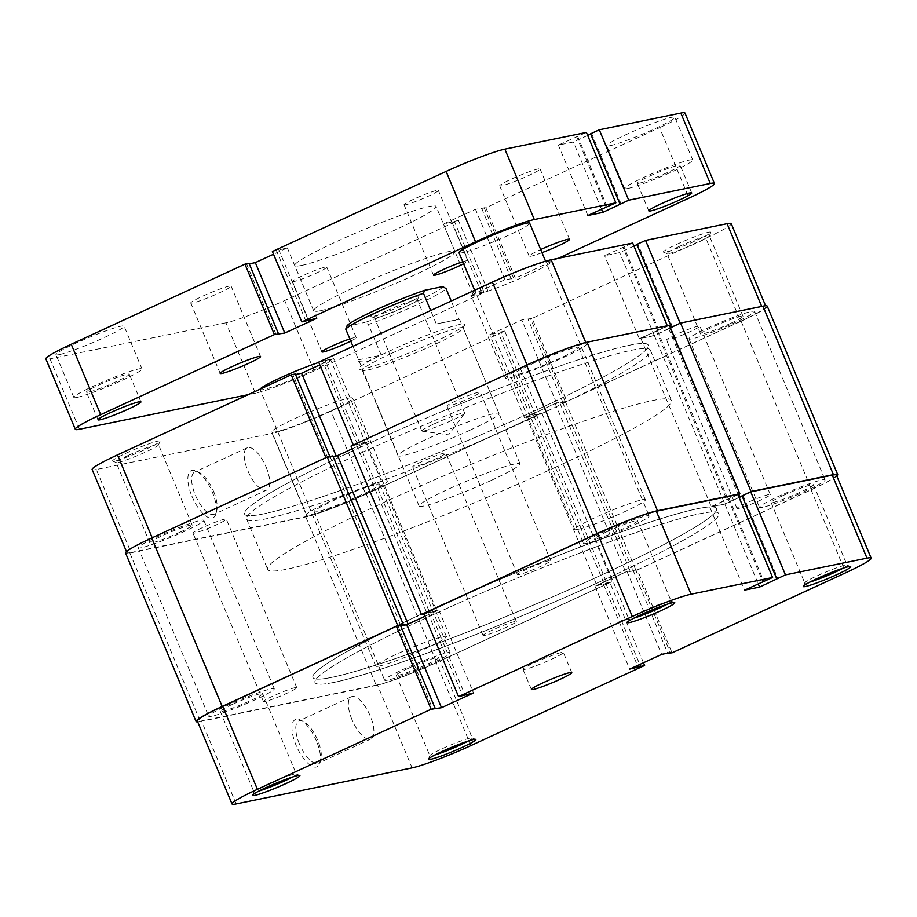 <?xml version="1.0" encoding="UTF-8"?>
<svg xmlns="http://www.w3.org/2000/svg" width="917" height="917" viewBox="0 0 917 917"><rect width="100%" height="100%" fill="white"/><g stroke="black" fill="none" stroke-linecap="round" stroke-linejoin="round"><path stroke-width="0.69" stroke-dasharray="4.58 3.44" d="M405.05 304.284A25.985 2.178 157.3 0 0 418.817 296.546A25.985 2.178 157.3 0 0 384.67 308.456A25.985 2.178 157.3 0 0 371.041 316.537A25.985 2.178 157.3 0 0 405.05 304.284M386.791 310.76A23.246 1.949 -22.7 0 1 417.361 299.916A23.246 1.949 -22.7 0 1 417.35 300.1A23.246 1.949 -22.7 0 1 405.039 307.012A23.246 1.949 -22.7 0 1 374.606 317.981A23.246 1.949 -22.7 0 1 374.468 317.855A23.246 1.949 -22.7 0 1 386.791 310.76M434.131 423.906A23.246 1.949 -22.7 0 1 464.701 413.063A23.246 1.949 -22.7 0 1 464.587 413.407A23.246 1.949 -22.7 0 1 452.368 420.169A23.246 1.949 -22.7 0 1 422.118 431.173A23.246 1.949 -22.7 0 1 421.797 431.013A23.246 1.949 -22.7 0 1 434.131 423.906M600.601 575.429A218.831 18.363 -22.7 0 1 312.903 677.48A218.831 18.363 -22.7 0 1 428.95 610.619A218.831 18.363 -22.7 0 1 716.647 508.58A218.831 18.363 -22.7 0 1 600.601 575.429A218.831 18.363 -22.7 0 1 312.903 677.48A218.831 18.363 -22.7 0 1 428.95 610.619A218.831 18.363 -22.7 0 1 716.647 508.58A218.831 18.363 -22.7 0 1 600.601 575.429M555.37 467.303A218.831 18.363 -22.7 0 1 267.672 569.354A218.831 18.363 -22.7 0 1 383.719 502.493A218.831 18.363 -22.7 0 1 671.416 400.454A218.831 18.363 -22.7 0 1 555.37 467.303M490.996 480.508A54.711 4.596 -22.7 0 1 419.08 506.012A54.711 4.596 -22.7 0 1 448.092 489.3A54.711 4.596 -22.7 0 1 520.008 463.796A54.711 4.596 -22.7 0 1 490.996 480.508M419.08 506.012L352.965 346.351M358.673 361.607L365.723 362.192L381.197 355.166L368.359 324.48A54.711 4.596 157.3 0 0 417.373 304.49A54.711 4.596 157.3 0 0 446.075 288.649M520.008 463.796L459.612 319.38L436.309 323.965L458.913 319.334L451.256 301.028M436.309 323.965L430.681 310.519M442.819 286.585A51.971 4.356 -22.7 0 1 415.241 302.197A51.971 4.356 -22.7 0 1 365.104 322.417L368.359 324.48M346.58 326.888L346.901 326.154A51.971 4.356 -22.7 0 1 346.947 326.016M346.901 326.154L365.104 322.417M358.581 359.796L381.197 355.166M468.197 741.028A22.982 1.926 157.3 0 0 472.266 738.036A22.982 1.926 157.3 0 0 472.129 737.921A22.982 1.926 157.3 0 0 442.063 748.753A22.982 1.926 157.3 0 0 429.89 755.597A22.982 1.926 157.3 0 0 429.878 755.78A22.982 1.926 157.3 0 0 434.864 754.978M292.271 777.1A22.982 1.926 157.3 0 0 296.329 774.108A22.982 1.926 157.3 0 0 296.191 773.994A22.982 1.926 157.3 0 0 266.125 784.826A22.982 1.926 157.3 0 0 253.952 791.658A22.982 1.926 157.3 0 0 253.94 791.841A22.982 1.926 157.3 0 0 258.926 791.05M843.067 568.196A22.982 1.926 157.3 0 0 847.136 565.204A22.982 1.926 157.3 0 0 846.999 565.078A22.982 1.926 157.3 0 0 816.932 575.91A22.982 1.926 157.3 0 0 804.759 582.753A22.982 1.926 157.3 0 0 804.736 582.937A22.982 1.926 157.3 0 0 809.722 582.135M667.14 604.257A22.982 1.926 157.3 0 0 671.198 601.265A22.982 1.926 157.3 0 0 671.061 601.151A22.982 1.926 157.3 0 0 640.994 611.983A22.982 1.926 157.3 0 0 628.821 618.826A22.982 1.926 157.3 0 0 628.81 618.998A22.982 1.926 157.3 0 0 633.796 618.207M316.468 741.062A25.985 10.167 65.2 0 0 300.352 719.983A25.985 10.167 65.2 0 0 296.076 745.246A25.985 10.167 65.2 0 0 309.877 764.927A25.985 10.167 65.2 0 0 320.044 762.703A25.985 10.167 65.2 0 0 316.468 741.062M299.435 743.974A23.246 9.101 -114.8 0 1 298.827 720.98A23.246 9.101 -114.8 0 1 303.263 721.37A23.246 9.101 -114.8 0 1 317.683 740.225A23.246 9.101 -114.8 0 1 320.881 759.585A23.246 9.101 -114.8 0 1 318.291 763.219A23.246 9.101 -114.8 0 1 299.435 743.974M783.267 495.455A22.982 1.926 -22.7 0 1 813.471 484.738A22.982 1.926 -22.7 0 1 801.286 491.753A22.982 1.926 -22.7 0 1 771.082 502.47A22.982 1.926 -22.7 0 1 783.267 495.455M607.329 531.516A22.982 1.926 -22.7 0 1 637.544 520.799A22.982 1.926 -22.7 0 1 625.36 527.825A22.982 1.926 -22.7 0 1 595.144 538.543A22.982 1.926 -22.7 0 1 607.329 531.516M232.471 704.359A22.982 1.926 -22.7 0 1 262.675 693.642A22.982 1.926 -22.7 0 1 250.49 700.668A22.982 1.926 -22.7 0 1 220.275 711.374A22.982 1.926 -22.7 0 1 232.471 704.359M408.397 668.287A22.982 1.926 -22.7 0 1 438.613 657.581A22.982 1.926 -22.7 0 1 426.428 664.596A22.982 1.926 -22.7 0 1 396.213 675.313A22.982 1.926 -22.7 0 1 408.397 668.287M352.013 719.73A23.246 9.101 -114.8 0 1 351.394 696.748A23.246 9.101 -114.8 0 1 370.25 715.994A23.246 9.101 -114.8 0 1 370.869 738.976A23.246 9.101 -114.8 0 1 352.013 719.73M602.698 580.461A218.831 18.363 -22.7 0 1 315.001 682.5A218.831 18.363 -22.7 0 1 431.059 615.651A218.831 18.363 -22.7 0 1 718.756 513.612A218.831 18.363 -22.7 0 1 602.698 580.461M534.588 662.682A21.882 1.834 -22.7 0 1 563.359 652.48A21.882 1.834 -22.7 0 1 551.759 659.163A21.882 1.834 -22.7 0 1 522.988 669.364A21.882 1.834 -22.7 0 1 534.588 662.682M836.442 475.132A47.867 4.012 -22.7 0 1 811.052 489.758L637.338 569.847L672.046 652.835M737.876 494.515L709.827 507.17L724.854 504.086L739.125 497.507M742.162 496.108L743.137 495.661L742.059 495.879M637.338 569.847L626.964 571.394L594.961 586.146L609.908 582.501L436.183 662.59A47.867 4.012 -22.7 0 1 377.414 684.884L412.123 767.861M236.185 803.934L201.476 720.957L377.414 684.884M201.476 720.957A47.867 4.012 -22.7 0 1 197.315 720.98M400.5 625.428L398.219 626.483L400.729 625.967M424.984 616.339L438.796 609.965L423.849 613.622M643.482 662.762L609.908 582.501M635.538 569.629L670.258 652.617M626.964 571.394L661.673 654.371M633.257 570.683L667.748 653.122M603.546 584.393L637.487 665.524M605.828 583.338L639.768 664.47M594.961 586.146L629.67 669.123M398.219 626.483L432.927 709.46M430.211 611.731L464.93 694.708M427.93 612.785L462.638 695.762M438.796 609.965L473.504 692.943M724.854 504.086L758.21 583.842M743.137 495.661L777.845 578.638M709.827 507.17L744.547 590.147M728.121 498.733L762.829 581.722M729.187 498.516L763.895 581.493M448.493 406.093A18.053 1.513 -22.7 0 1 446.923 406.105A18.053 1.513 -22.7 0 1 459.669 399.17A18.053 1.513 -22.7 0 1 478.663 392.178A18.053 1.513 -22.7 0 1 480.233 392.167A18.053 1.513 -22.7 0 1 467.498 399.113A18.053 1.513 -22.7 0 1 448.493 406.093M518.965 574.569A18.053 1.513 -22.7 0 1 517.406 574.581A18.053 1.513 -22.7 0 1 530.141 567.634A18.053 1.513 -22.7 0 1 549.145 560.654A18.053 1.513 -22.7 0 1 550.716 560.642A18.053 1.513 -22.7 0 1 537.97 567.589A18.053 1.513 -22.7 0 1 518.965 574.569M668.103 340.001A18.053 1.513 -22.7 0 1 666.533 340.012A18.053 1.513 -22.7 0 1 679.268 333.077A18.053 1.513 -22.7 0 1 698.273 326.085A18.053 1.513 -22.7 0 1 699.843 326.074A18.053 1.513 -22.7 0 1 687.097 333.02A18.053 1.513 -22.7 0 1 668.103 340.001M738.575 508.477A18.053 1.513 -22.7 0 1 737.004 508.488A18.053 1.513 -22.7 0 1 749.751 501.542A18.053 1.513 -22.7 0 1 768.744 494.561A18.053 1.513 -22.7 0 1 770.314 494.55A18.053 1.513 -22.7 0 1 757.568 501.496A18.053 1.513 -22.7 0 1 738.575 508.477M414.14 466.982A18.053 1.513 -22.7 0 1 412.57 466.994A18.053 1.513 -22.7 0 1 425.316 460.059A18.053 1.513 -22.7 0 1 444.309 453.078A18.053 1.513 -22.7 0 1 445.88 453.067A18.053 1.513 -22.7 0 1 433.133 460.002A18.053 1.513 -22.7 0 1 414.14 466.982M484.612 635.458A18.053 1.513 -22.7 0 1 483.041 635.47A18.053 1.513 -22.7 0 1 495.788 628.535A18.053 1.513 -22.7 0 1 514.781 621.543A18.053 1.513 -22.7 0 1 516.351 621.531A18.053 1.513 -22.7 0 1 503.616 628.477A18.053 1.513 -22.7 0 1 484.612 635.458M194.542 533.075A18.053 1.513 -22.7 0 1 192.971 533.086A18.053 1.513 -22.7 0 1 205.706 526.152A18.053 1.513 -22.7 0 1 224.711 519.16A18.053 1.513 -22.7 0 1 226.281 519.148A18.053 1.513 -22.7 0 1 213.535 526.094A18.053 1.513 -22.7 0 1 194.542 533.075M265.013 701.551A18.053 1.513 -22.7 0 1 263.443 701.562A18.053 1.513 -22.7 0 1 276.189 694.616A18.053 1.513 -22.7 0 1 295.182 687.635A18.053 1.513 -22.7 0 1 296.753 687.624A18.053 1.513 -22.7 0 1 284.006 694.57A18.053 1.513 -22.7 0 1 265.013 701.551M211.758 716.211A35.557 2.98 -22.7 0 1 208.675 716.234A35.557 2.98 -22.7 0 1 233.766 702.571A35.557 2.98 -22.7 0 1 271.191 688.816A35.557 2.98 -22.7 0 1 274.286 688.793A35.557 2.98 -22.7 0 1 249.183 702.456A35.557 2.98 -22.7 0 1 211.758 716.211M141.287 547.736A35.557 2.98 -22.7 0 1 138.203 547.758A35.557 2.98 -22.7 0 1 163.295 534.095A35.557 2.98 -22.7 0 1 200.72 520.34A35.557 2.98 -22.7 0 1 203.803 520.317A35.557 2.98 -22.7 0 1 178.712 533.981A35.557 2.98 -22.7 0 1 141.287 547.736M586.628 543.368A35.557 2.98 -22.7 0 1 583.544 543.391A35.557 2.98 -22.7 0 1 608.636 529.728A35.557 2.98 -22.7 0 1 646.061 515.973A35.557 2.98 -22.7 0 1 649.144 515.95A35.557 2.98 -22.7 0 1 624.053 529.613A35.557 2.98 -22.7 0 1 586.628 543.368M516.156 374.893A35.557 2.98 -22.7 0 1 513.062 374.915A35.557 2.98 -22.7 0 1 538.164 361.252A35.557 2.98 -22.7 0 1 575.589 347.497A35.557 2.98 -22.7 0 1 578.673 347.474A35.557 2.98 -22.7 0 1 553.57 361.138A35.557 2.98 -22.7 0 1 516.156 374.893M762.566 507.307A35.557 2.98 -22.7 0 1 759.471 507.33A35.557 2.98 -22.7 0 1 784.574 493.655A35.557 2.98 -22.7 0 1 821.999 479.9A35.557 2.98 -22.7 0 1 825.082 479.878A35.557 2.98 -22.7 0 1 799.979 493.552A35.557 2.98 -22.7 0 1 762.566 507.307M692.094 338.832A35.557 2.98 -22.7 0 1 688.999 338.854A35.557 2.98 -22.7 0 1 714.102 325.18A35.557 2.98 -22.7 0 1 751.516 311.425A35.557 2.98 -22.7 0 1 754.611 311.402A35.557 2.98 -22.7 0 1 729.508 325.077A35.557 2.98 -22.7 0 1 692.094 338.832M387.696 680.139A35.557 2.98 -22.7 0 1 384.613 680.162A35.557 2.98 -22.7 0 1 409.704 666.499A35.557 2.98 -22.7 0 1 447.129 652.744A35.557 2.98 -22.7 0 1 450.213 652.721A35.557 2.98 -22.7 0 1 425.121 666.384A35.557 2.98 -22.7 0 1 387.696 680.139M317.225 511.675A35.557 2.98 -22.7 0 1 314.13 511.686A35.557 2.98 -22.7 0 1 339.233 498.023A35.557 2.98 -22.7 0 1 376.658 484.268A35.557 2.98 -22.7 0 1 379.741 484.245A35.557 2.98 -22.7 0 1 354.638 497.92A35.557 2.98 -22.7 0 1 317.225 511.675M334.017 682.374A218.831 18.363 -22.7 0 1 315.001 682.5A218.831 18.363 -22.7 0 1 469.458 598.388A218.831 18.363 -22.7 0 1 699.74 513.749A218.831 18.363 -22.7 0 1 718.756 513.612A218.831 18.363 -22.7 0 1 564.299 597.724A218.831 18.363 -22.7 0 1 334.017 682.374M263.546 513.898A218.831 18.363 -22.7 0 1 244.53 514.024A218.831 18.363 -22.7 0 1 398.987 429.913A218.831 18.363 -22.7 0 1 629.268 345.273A218.831 18.363 -22.7 0 1 648.285 345.136A218.831 18.363 -22.7 0 1 493.816 429.248A218.831 18.363 -22.7 0 1 263.546 513.898M767.231 306.129A49.231 4.127 -22.7 0 1 741.119 321.168L565.571 402.105L555.209 403.595L526.404 416.868L541.798 413.074L366.25 494.011A49.231 4.127 -22.7 0 1 305.797 516.936L129.859 553.008A49.231 4.127 -22.7 0 1 125.583 553.043M332.814 455.909L330.303 457.067L333.066 456.506M352.174 448.86L366.399 442.292L351.016 446.098M669.399 325.34L640.788 338.224L654.314 335.45L670.407 327.736M836.808 476.026A49.231 4.127 -22.7 0 1 811.591 489.644L636.043 570.58L625.681 572.059L596.887 585.344L612.269 581.55L436.721 662.487A49.231 4.127 -22.7 0 1 376.268 685.412L200.33 721.484A49.231 4.127 -22.7 0 1 197.694 721.874M737.956 494.699L711.271 506.7L724.785 503.926L739.056 497.346M424.961 616.27L436.87 610.768L424.032 614.046M330.303 457.067L400.775 625.543M366.399 442.292L436.87 610.768M359.109 443.794L429.58 612.269M356.587 444.951L427.07 613.427M657.512 330.819L727.995 499.295M656.331 331.06L726.814 499.536M640.788 338.224L711.271 506.7M654.314 335.45L724.785 503.926M669.857 328.286L740.328 496.762M668.676 328.527L738.151 494.607M565.571 402.105L636.043 570.58M559.989 403.251L630.46 571.727M562.499 402.093L632.982 570.569M555.209 403.595L625.681 572.059M526.404 416.868L596.887 585.344M533.705 415.378L604.177 583.842M536.216 414.209L606.687 582.685M541.798 413.074L612.269 581.55M578.031 529.338A38.296 3.209 157.3 0 0 618.333 514.529A38.296 3.209 157.3 0 0 645.362 499.811A38.296 3.209 157.3 0 0 642.038 499.834A38.296 3.209 157.3 0 0 601.735 514.643A38.296 3.209 157.3 0 0 574.707 529.361A38.296 3.209 157.3 0 0 578.031 529.338M459.004 252.76A38.296 3.209 157.3 0 0 462.328 252.737A38.296 3.209 157.3 0 0 502.631 237.927A38.296 3.209 157.3 0 0 529.659 223.209M379.099 666.109A38.296 3.209 157.3 0 0 419.401 651.299A38.296 3.209 157.3 0 0 446.43 636.581A38.296 3.209 157.3 0 0 443.106 636.604A38.296 3.209 157.3 0 0 402.804 651.414A38.296 3.209 157.3 0 0 375.775 666.132A38.296 3.209 157.3 0 0 379.099 666.109M260.13 389.152A38.296 3.209 157.3 0 0 260.073 389.53A38.296 3.209 157.3 0 0 263.397 389.507A38.296 3.209 157.3 0 0 303.699 374.698A38.296 3.209 157.3 0 0 330.728 359.98A38.296 3.209 157.3 0 0 327.392 360.003A38.296 3.209 157.3 0 0 318.784 362.444M294.07 281.496A18.604 1.559 -22.7 0 1 292.454 281.508A18.604 1.559 -22.7 0 1 305.579 274.355A18.604 1.559 -22.7 0 1 325.157 267.156A18.604 1.559 -22.7 0 1 326.773 267.145A18.604 1.559 -22.7 0 1 313.648 274.298A18.604 1.559 -22.7 0 1 294.07 281.496M349.858 338.935A18.604 1.559 -22.7 0 1 354.604 337.571A18.604 1.559 -22.7 0 1 356.22 337.559A18.604 1.559 -22.7 0 1 350.775 341.113M405.669 204.766A18.604 1.559 -22.7 0 1 404.053 204.778A18.604 1.559 -22.7 0 1 417.178 197.625A18.604 1.559 -22.7 0 1 436.756 190.438A18.604 1.559 -22.7 0 1 438.372 190.427A18.604 1.559 -22.7 0 1 425.236 197.568A18.604 1.559 -22.7 0 1 405.669 204.766M462.776 261.781A18.604 1.559 -22.7 0 1 466.203 260.841A18.604 1.559 -22.7 0 1 467.819 260.829A18.604 1.559 -22.7 0 1 463.601 263.752M192.627 302.988A21.882 1.834 -22.7 0 1 190.736 303A21.882 1.834 -22.7 0 1 206.176 294.598A21.882 1.834 -22.7 0 1 229.204 286.127A21.882 1.834 -22.7 0 1 231.107 286.115A21.882 1.834 -22.7 0 1 215.655 294.529A21.882 1.834 -22.7 0 1 192.627 302.988M501.622 185.796A21.882 1.834 -22.7 0 1 499.719 185.807A21.882 1.834 -22.7 0 1 515.159 177.405A21.882 1.834 -22.7 0 1 538.187 168.934A21.882 1.834 -22.7 0 1 540.09 168.923A21.882 1.834 -22.7 0 1 524.65 177.336A21.882 1.834 -22.7 0 1 501.622 185.796M541.993 252.679A21.882 1.834 -22.7 0 1 531.069 256.21A21.882 1.834 -22.7 0 1 529.166 256.221A21.882 1.834 -22.7 0 1 540.686 249.573M639.264 183.217A23.246 1.949 -22.7 0 1 637.246 183.228A23.246 1.949 -22.7 0 1 653.661 174.287A23.246 1.949 -22.7 0 1 678.121 165.301A23.246 1.949 -22.7 0 1 680.139 165.278A23.246 1.949 -22.7 0 1 663.736 174.219A23.246 1.949 -22.7 0 1 639.264 183.217M88.468 392.121A23.246 1.949 -22.7 0 1 86.439 392.132A23.246 1.949 -22.7 0 1 102.853 383.203A23.246 1.949 -22.7 0 1 127.325 374.205A23.246 1.949 -22.7 0 1 129.343 374.193A23.246 1.949 -22.7 0 1 112.929 383.134A23.246 1.949 -22.7 0 1 88.468 392.121M59.158 354.65A36.932 3.095 -22.7 0 1 55.948 354.673A36.932 3.095 -22.7 0 1 82.014 340.471A36.932 3.095 -22.7 0 1 120.872 326.188A36.932 3.095 -22.7 0 1 124.082 326.165A36.932 3.095 -22.7 0 1 98.016 340.367A36.932 3.095 -22.7 0 1 59.158 354.65M77.039 397.393A36.932 3.095 -22.7 0 1 73.83 397.416A36.932 3.095 -22.7 0 1 99.896 383.226A36.932 3.095 -22.7 0 1 138.754 368.932A36.932 3.095 -22.7 0 1 141.963 368.921A36.932 3.095 -22.7 0 1 115.897 383.111A36.932 3.095 -22.7 0 1 77.039 397.393M609.954 145.734A36.932 3.095 -22.7 0 1 606.745 145.757A36.932 3.095 -22.7 0 1 632.81 131.567A36.932 3.095 -22.7 0 1 671.668 117.284A36.932 3.095 -22.7 0 1 674.878 117.261A36.932 3.095 -22.7 0 1 648.812 131.452A36.932 3.095 -22.7 0 1 609.954 145.734M627.836 188.478A36.932 3.095 -22.7 0 1 624.626 188.501A36.932 3.095 -22.7 0 1 650.692 174.31A36.932 3.095 -22.7 0 1 689.55 160.028A36.932 3.095 -22.7 0 1 692.759 160.005A36.932 3.095 -22.7 0 1 666.693 174.196A36.932 3.095 -22.7 0 1 627.836 188.478M301.406 265.471A76.592 6.43 -22.7 0 1 294.758 265.517A76.592 6.43 -22.7 0 1 348.815 236.082A76.592 6.43 -22.7 0 1 429.408 206.451A76.592 6.43 -22.7 0 1 436.068 206.405A76.592 6.43 -22.7 0 1 382.011 235.852A76.592 6.43 -22.7 0 1 301.406 265.471M320.342 310.737A76.592 6.43 -22.7 0 1 313.683 310.783A76.592 6.43 -22.7 0 1 367.751 281.347A76.592 6.43 -22.7 0 1 448.344 251.716A76.592 6.43 -22.7 0 1 455.004 251.671A76.592 6.43 -22.7 0 1 400.935 281.106A76.592 6.43 -22.7 0 1 320.342 310.737M487.89 290.815L458.443 220.401L284.717 300.501A47.867 4.012 -22.7 0 1 225.949 322.795L255.396 393.198A47.867 4.012 157.3 0 0 314.176 370.904L487.89 290.815L472.943 294.46L504.946 279.708L515.32 278.16L485.861 207.758L659.587 127.658L689.034 198.072M558.442 258.285L515.32 278.16M255.396 393.198L248.117 394.688M225.949 322.795L50.011 358.856A47.867 4.012 -22.7 0 1 45.85 358.891M458.443 220.401L443.496 224.057L475.499 209.294L485.861 207.758M249.252 263.878L246.742 264.383L249.034 263.339M272.383 251.522L287.33 247.877L273.518 254.238M587.659 135.418L573.377 141.997L558.361 145.081L586.41 132.415M590.594 133.79L591.671 133.561L590.697 134.02M684.976 113.032A47.867 4.012 -22.7 0 1 659.587 127.658M276.2 334.797L246.742 264.383M316.778 318.279L287.33 247.877M308.204 320.044L278.745 249.63M305.911 321.099L276.464 250.685M607.18 206.829L577.721 136.427M606.103 207.047L576.655 136.644M587.82 215.484L558.361 145.081M601.483 209.179L573.377 141.997M621.118 203.975L591.671 133.561M511.239 278.997L481.792 208.595M513.531 277.943L484.073 207.54M504.946 279.708L475.499 209.294M472.943 294.46L443.496 224.057M481.528 292.695L452.07 222.292M483.809 291.652L454.362 221.238M146.376 448.986A25.71 2.155 157.3 0 0 159.994 441.341A25.71 2.155 157.3 0 0 126.202 453.124A25.71 2.155 157.3 0 0 112.722 461.113A25.71 2.155 157.3 0 0 146.376 448.986M128.334 455.417A22.982 1.926 -22.7 0 1 158.538 444.711A22.982 1.926 -22.7 0 1 158.526 444.883A22.982 1.926 -22.7 0 1 146.353 451.726A22.982 1.926 -22.7 0 1 116.287 462.558A22.982 1.926 -22.7 0 1 116.15 462.443A22.982 1.926 -22.7 0 1 128.334 455.417M697.172 240.082A25.71 2.155 157.3 0 0 710.801 232.425A25.71 2.155 157.3 0 0 677.01 244.22A25.71 2.155 157.3 0 0 663.53 252.198A25.71 2.155 157.3 0 0 697.172 240.082M679.13 246.513A22.982 1.926 -22.7 0 1 709.345 235.795A22.982 1.926 -22.7 0 1 709.334 235.978A22.982 1.926 -22.7 0 1 697.161 242.81A22.982 1.926 -22.7 0 1 667.083 253.654A22.982 1.926 -22.7 0 1 666.946 253.528A22.982 1.926 -22.7 0 1 679.13 246.513M191.951 496.303A25.985 10.167 65.2 0 0 205.752 515.984A25.985 10.167 65.2 0 0 215.919 513.761A25.985 10.167 65.2 0 0 212.331 492.12A25.985 10.167 65.2 0 0 196.227 471.051A25.985 10.167 65.2 0 0 191.951 496.303M213.546 491.294A23.246 9.101 -114.8 0 1 216.756 510.643A23.246 9.101 -114.8 0 1 214.165 514.277A23.246 9.101 -114.8 0 1 195.31 495.031A23.246 9.101 -114.8 0 1 194.691 472.049A23.246 9.101 -114.8 0 1 199.127 472.427A23.246 9.101 -114.8 0 1 213.546 491.294M434.222 341.984A57.439 4.826 157.3 0 0 464.655 324.893A57.439 4.826 157.3 0 0 389.163 351.222A57.439 4.826 157.3 0 0 359.04 369.07A57.439 4.826 157.3 0 0 434.222 341.984M391.284 353.515A54.711 4.596 -22.7 0 1 463.211 328.011A54.711 4.596 -22.7 0 1 463.188 328.435A54.711 4.596 -22.7 0 1 434.2 344.723A54.711 4.596 -22.7 0 1 362.605 370.514A54.711 4.596 -22.7 0 1 362.272 370.227A54.711 4.596 -22.7 0 1 391.284 353.515M730.815 323.277A22.982 1.926 157.3 0 0 742.999 316.262A22.982 1.926 157.3 0 0 712.796 326.979A22.982 1.926 157.3 0 0 700.611 333.994A22.982 1.926 157.3 0 0 730.815 323.277M493.999 281.737A43.764 3.668 -22.7 0 1 551.53 261.322A43.764 3.668 -22.7 0 1 528.318 274.699A43.764 3.668 -22.7 0 1 470.788 295.102A43.764 3.668 -22.7 0 1 493.999 281.737M563.038 357.676A43.764 3.668 157.3 0 0 586.25 344.311A43.764 3.668 157.3 0 0 528.708 364.714A43.764 3.668 157.3 0 0 505.496 378.091A43.764 3.668 157.3 0 0 563.038 357.676M295.068 418.507A43.764 3.668 -22.7 0 1 352.598 398.104A43.764 3.668 -22.7 0 1 329.386 411.469A43.764 3.668 -22.7 0 1 271.856 431.884A43.764 3.668 -22.7 0 1 295.068 418.507M364.106 494.446A43.764 3.668 157.3 0 0 387.318 481.081A43.764 3.668 157.3 0 0 329.776 501.484A43.764 3.668 157.3 0 0 306.565 514.861A43.764 3.668 157.3 0 0 364.106 494.446M180.019 532.192A22.982 1.926 157.3 0 0 192.203 525.166A22.982 1.926 157.3 0 0 161.988 535.883A22.982 1.926 157.3 0 0 149.803 542.91A22.982 1.926 157.3 0 0 180.019 532.192M266.113 467.051A23.246 9.101 -114.8 0 1 266.732 490.033A23.246 9.101 -114.8 0 1 247.877 470.788A23.246 9.101 -114.8 0 1 247.258 447.805A23.246 9.101 -114.8 0 1 266.113 467.051M469.962 430.211A54.711 4.596 157.3 0 0 498.974 413.498A54.711 4.596 157.3 0 0 427.047 439.014A54.711 4.596 157.3 0 0 398.035 455.726A54.711 4.596 157.3 0 0 469.962 430.211M360.587 447.175A218.831 18.363 157.3 0 0 244.53 514.024A218.831 18.363 157.3 0 0 532.227 411.985A218.831 18.363 157.3 0 0 648.285 345.136A218.831 18.363 157.3 0 0 360.587 447.175M362.685 452.207A218.831 18.363 157.3 0 0 246.627 519.056A218.831 18.363 157.3 0 0 534.324 417.017A218.831 18.363 157.3 0 0 650.382 350.168A218.831 18.363 157.3 0 0 362.685 452.207M731.25 223.679A47.867 4.012 -22.7 0 1 705.872 238.294L740.581 321.282A47.867 4.012 157.3 0 0 765.97 306.656A47.867 4.012 157.3 0 0 761.809 306.679L680.276 323.403L654.371 335.611L639.355 338.694L667.404 326.039L585.871 342.752A47.867 4.012 157.3 0 0 527.092 365.046L353.332 445.032M331.003 411.137L504.717 331.048L539.425 414.025L365.711 494.125L331.003 411.137A47.867 4.012 -22.7 0 1 272.223 433.432L306.931 516.409L131.005 552.481L96.296 469.504L272.223 433.432M353.377 445.146L368.325 441.49L336.321 456.253L325.948 457.789L152.233 537.889A47.867 4.012 157.3 0 0 126.844 552.515A47.867 4.012 157.3 0 0 131.005 552.481M306.931 516.409A47.867 4.012 157.3 0 0 365.711 494.125M539.425 414.025L524.49 417.671L556.481 402.918L566.855 401.371L532.147 318.394L705.872 238.294M740.581 321.282L566.855 401.371M318.669 362.158L333.616 358.513L319.804 364.874M633.945 246.054L619.663 252.633L604.647 255.717L632.696 243.062M636.879 244.426L637.945 244.209L636.971 244.656M504.717 331.048L489.77 334.694L521.773 319.941L532.147 318.394M96.296 469.504A47.867 4.012 -22.7 0 1 92.136 469.527M295.538 374.514L293.027 375.03L295.308 373.976M657.638 330.269L622.93 247.281M658.715 330.04L624.007 247.063M639.355 338.694L604.647 255.717M654.371 335.611L619.663 252.633M672.665 327.186L637.945 244.209M533.064 415.917L498.355 332.928M524.49 417.671L489.77 334.694M535.356 414.862L500.648 331.874M565.067 401.153L530.358 318.176M562.786 402.208L528.066 319.231M556.481 402.918L521.773 319.941M359.739 443.255L325.031 360.278M368.325 441.49L333.616 358.513M357.458 444.309L322.738 361.332M327.736 458.007L293.027 375.03M811.052 489.758L845.761 572.735M470.891 745.578L436.183 662.59M305.797 516.936L376.268 685.412M366.25 494.011L436.721 662.487M129.859 553.008L200.33 721.484M741.119 321.168L811.591 489.644M79.458 429.271L50.011 358.856M314.176 370.904L284.717 300.501M417.35 300.1L418.817 296.546M422.118 431.173L448.619 434.887L464.587 413.407M464.701 413.063L417.361 299.916M246.627 519.056L267.672 569.354M650.382 350.168L671.416 400.454M421.797 431.013L374.468 317.855M374.606 317.981L371.041 316.537M472.129 737.921L475.694 739.366M296.191 773.994L299.756 775.438M846.999 565.078L850.552 566.523M671.061 601.151L674.625 602.595M303.263 721.37L300.352 719.983M813.471 484.738L847.136 565.204M637.544 520.799L671.198 601.265M262.675 693.642L296.329 774.108M438.613 657.581L472.266 738.036M351.394 696.748L298.827 720.98M571.772 672.597L563.359 652.48M531.402 689.481L522.988 669.364M370.869 738.976L318.291 763.219M396.213 675.313L429.878 755.78M220.275 711.374L253.94 791.841M595.144 538.543L628.81 618.998M771.082 502.47L804.736 582.937M320.881 759.585L320.044 762.703M628.821 618.826L627.354 622.368M804.759 582.753L803.281 586.307M253.952 791.658L252.484 795.211M429.89 755.597L428.422 759.138M517.406 574.581L446.923 406.105M737.004 508.488L666.533 340.012M483.041 635.47L412.57 466.994M263.443 701.562L192.971 533.086M138.203 547.758L208.675 716.234M513.062 374.915L583.544 543.391M688.999 338.854L759.471 507.33M314.13 511.686L384.613 680.162M379.741 484.245L450.213 652.721M754.611 311.402L825.082 479.878M578.673 347.474L649.144 515.95M203.803 520.317L274.286 688.793M296.753 687.624L226.281 519.148M516.351 621.531L445.88 453.067M770.314 494.55L699.843 326.074M550.716 560.642L480.233 392.167M645.362 499.811L545.558 261.219M446.43 636.581L330.728 359.98M321.901 351.91L292.454 281.508M433.5 275.18L404.053 204.778M220.183 373.414L190.736 303M529.166 256.221L499.719 185.807M648.812 210.887L637.246 183.228M98.016 419.803L86.439 392.132M73.83 397.416L55.948 354.673M624.626 188.501L606.745 145.757M313.683 310.783L294.758 265.517M455.004 251.671L436.068 206.405M692.759 160.005L674.878 117.261M141.963 368.921L124.082 326.165M140.909 401.852L129.343 374.193M691.716 192.948L680.139 165.278M569.549 239.326L540.09 168.923M260.554 356.518L231.107 286.115M467.819 260.829L438.372 190.427M356.22 337.559L326.773 267.145M375.775 666.132L260.073 389.53M574.707 529.361L474.674 290.231M158.526 444.883L159.994 441.341M709.334 235.978L710.801 232.425M216.756 510.643L215.919 513.761M463.188 328.435L464.655 324.893M742.999 316.262L709.345 235.795M586.25 344.311L551.53 261.322M387.318 481.081L352.598 398.104M192.203 525.166L158.538 444.711M266.732 490.033L214.165 514.277M463.211 328.011L498.974 413.498M362.272 370.227L398.035 455.726M765.592 305.762L765.97 306.656M126.466 551.621L126.844 552.515M247.258 447.805L194.691 472.049M149.803 542.91L116.15 462.443M306.565 514.861L271.856 431.884M505.496 378.091L470.788 295.102M700.611 333.994L666.946 253.528M362.605 370.514L359.04 369.07M199.127 472.427L196.227 471.051M667.083 253.654L663.53 252.198M116.287 462.558L112.722 461.113"/><path stroke-width="1.38" d="M346.58 326.888L346.947 326.016A51.971 4.356 -22.7 0 1 374.48 310.554A51.971 4.356 -22.7 0 1 424.617 290.322L423.471 293.291A54.711 4.596 157.3 0 0 374.457 313.282A54.711 4.596 157.3 0 0 345.755 329.123L346.901 326.154M352.965 346.351L345.755 329.123M451.256 301.028L446.075 288.649L442.819 286.585L424.617 290.322M430.681 310.519L423.471 293.291M442.04 751.493A25.71 2.155 -22.7 0 1 475.694 739.366A25.71 2.155 -22.7 0 1 462.202 747.355A25.71 2.155 -22.7 0 1 428.422 759.138A25.71 2.155 -22.7 0 1 442.04 751.493M434.864 754.978A22.982 1.926 157.3 0 0 460.082 745.062A22.982 1.926 157.3 0 0 468.197 741.028M266.102 787.554A25.71 2.155 -22.7 0 1 299.756 775.438A25.71 2.155 -22.7 0 1 286.276 783.427A25.71 2.155 -22.7 0 1 252.484 795.211A25.71 2.155 -22.7 0 1 266.102 787.554M258.926 791.05A22.982 1.926 157.3 0 0 284.144 781.135A22.982 1.926 157.3 0 0 292.271 777.1M816.909 578.65A25.71 2.155 -22.7 0 1 850.552 566.523A25.71 2.155 -22.7 0 1 837.072 574.512A25.71 2.155 -22.7 0 1 803.281 586.307A25.71 2.155 -22.7 0 1 816.909 578.65M809.722 582.135A22.982 1.926 157.3 0 0 834.951 572.219A22.982 1.926 157.3 0 0 843.067 568.196M640.972 614.722A25.71 2.155 -22.7 0 1 674.625 602.595A25.71 2.155 -22.7 0 1 661.134 610.584A25.71 2.155 -22.7 0 1 627.354 622.368A25.71 2.155 -22.7 0 1 640.972 614.722M633.796 618.207A22.982 1.926 157.3 0 0 659.014 608.292A22.982 1.926 157.3 0 0 667.14 604.257M543.002 682.798A21.882 1.834 -22.7 0 1 571.772 672.597A21.882 1.834 -22.7 0 1 560.172 679.279A21.882 1.834 -22.7 0 1 531.402 689.481A21.882 1.834 -22.7 0 1 543.002 682.798M597.575 533.522A47.867 4.012 -22.7 0 1 656.343 511.228L737.876 494.515L772.584 577.492L691.051 594.205A47.867 4.012 157.3 0 0 632.283 616.499L597.575 533.522L423.849 613.622L458.557 696.599L632.283 616.499M257.413 789.342L431.139 709.242L396.419 626.265L222.705 706.365L257.413 789.342A47.867 4.012 157.3 0 0 232.024 803.968A47.867 4.012 157.3 0 0 236.185 803.934L412.123 767.861A47.867 4.012 157.3 0 0 470.891 745.578L644.617 665.478L643.482 662.762M667.748 653.122L672.046 652.835L845.761 572.735A47.867 4.012 157.3 0 0 871.15 558.109A47.867 4.012 157.3 0 0 866.989 558.144L785.456 574.856L750.748 491.879L832.281 475.155A47.867 4.012 -22.7 0 1 836.442 475.132L871.15 558.109M772.584 577.492L744.547 590.147L759.563 587.075L785.456 574.856M431.139 709.242L441.501 707.706L473.504 692.943L458.557 696.599M667.966 653.661L670.258 652.617L661.673 654.371L629.67 669.123L644.617 665.478M739.125 497.507L742.162 496.108M776.779 578.856L742.059 495.879L750.748 491.879M232.024 803.968L197.315 720.98A47.867 4.012 -22.7 0 1 222.705 706.365M396.419 626.265L400.5 625.428L435.208 708.405M400.729 625.967L406.793 624.718L424.984 616.339M637.487 665.524L638.255 667.37M639.768 664.47L640.536 666.315M406.793 624.718L441.501 707.706M758.21 583.842L759.563 587.075M197.694 721.874A49.231 4.127 -22.7 0 1 196.055 721.507L125.583 553.043A49.231 4.127 -22.7 0 1 151.695 537.992L327.243 457.056L332.814 455.909L403.297 624.385L400.775 625.543L408.076 624.053L424.961 616.27M333.066 456.506L337.605 455.577L352.174 448.86M424.032 614.046L421.488 614.573L351.016 446.098L526.564 365.161A49.231 4.127 -22.7 0 1 587.018 342.224L669.399 325.34L739.881 493.805L737.956 494.699M670.407 327.736L680.563 323.048L762.944 306.163A49.231 4.127 -22.7 0 1 767.231 306.129L837.702 474.605A49.231 4.127 -22.7 0 1 836.808 476.026M739.056 497.346L751.034 491.523L833.427 474.628A49.231 4.127 -22.7 0 1 837.702 474.605M421.488 614.573L597.036 533.625A49.231 4.127 -22.7 0 1 657.489 510.7L739.881 493.805M196.055 721.507A49.231 4.127 -22.7 0 1 222.166 706.468L397.714 625.532L403.297 624.385M327.243 457.056L397.714 625.532M337.605 455.577L408.076 624.053M738.151 494.607L739.148 497.003M680.563 323.048L751.034 491.523M545.558 261.219L529.659 223.209A38.296 3.209 157.3 0 0 526.335 223.232A38.296 3.209 157.3 0 0 486.033 238.042A38.296 3.209 157.3 0 0 459.004 252.76L474.674 290.231M350.775 341.113A18.604 1.559 -22.7 0 1 323.518 351.899A18.604 1.559 -22.7 0 1 321.901 351.91A18.604 1.559 -22.7 0 1 331.392 346.397A18.604 1.559 -22.7 0 1 349.858 338.935M463.601 263.752A18.604 1.559 -22.7 0 1 435.117 275.169A18.604 1.559 -22.7 0 1 433.5 275.18A18.604 1.559 -22.7 0 1 443.794 269.311A18.604 1.559 -22.7 0 1 462.776 261.781M222.086 373.402A21.882 1.834 -22.7 0 1 220.183 373.414A21.882 1.834 -22.7 0 1 235.623 365A21.882 1.834 -22.7 0 1 258.651 356.541A21.882 1.834 -22.7 0 1 260.554 356.518A21.882 1.834 -22.7 0 1 245.114 364.932A21.882 1.834 -22.7 0 1 222.086 373.402M540.686 249.573A21.882 1.834 -22.7 0 1 567.646 239.337A21.882 1.834 -22.7 0 1 569.549 239.326A21.882 1.834 -22.7 0 1 541.993 252.679M650.829 210.876A23.246 1.949 -22.7 0 1 648.812 210.887A23.246 1.949 -22.7 0 1 665.226 201.946A23.246 1.949 -22.7 0 1 689.687 192.96A23.246 1.949 -22.7 0 1 691.716 192.948A23.246 1.949 -22.7 0 1 675.302 201.878A23.246 1.949 -22.7 0 1 650.829 210.876M100.033 419.78A23.246 1.949 -22.7 0 1 98.016 419.803A23.246 1.949 -22.7 0 1 114.419 410.862A23.246 1.949 -22.7 0 1 138.891 401.864A23.246 1.949 -22.7 0 1 140.909 401.852A23.246 1.949 -22.7 0 1 124.506 410.793A23.246 1.949 -22.7 0 1 100.033 419.78M318.784 362.444A38.296 3.209 157.3 0 0 281.955 377.116A38.296 3.209 157.3 0 0 260.13 389.152M714.423 183.446A47.867 4.012 157.3 0 0 710.262 183.469L628.73 200.193L599.282 129.778L680.815 113.066A47.867 4.012 -22.7 0 1 684.976 113.032L714.423 183.446A47.867 4.012 157.3 0 1 689.034 198.072L558.442 258.285M628.73 200.193L602.836 212.4L587.82 215.484L615.857 202.829L586.41 132.415L504.877 149.139L534.324 219.541L615.857 202.829M534.324 219.541A47.867 4.012 157.3 0 0 475.556 241.836L446.109 171.422A47.867 4.012 -22.7 0 1 504.877 149.139M100.687 414.679A47.867 4.012 157.3 0 0 75.297 429.294L45.85 358.891A47.867 4.012 -22.7 0 1 71.239 344.265L100.687 414.679L274.412 334.579L284.786 333.031L316.778 318.279L301.842 321.924L475.556 241.836M75.297 429.294A47.867 4.012 157.3 0 0 79.458 429.271L248.117 394.688M274.412 334.579L244.954 264.165L71.239 344.265M301.842 321.924L272.383 251.522L446.109 171.422M278.481 333.742L249.034 263.339L244.954 264.165M273.518 254.238L255.327 262.629L249.252 263.878M590.697 134.02L587.659 135.418M599.282 129.778L590.594 133.79L620.052 204.193M284.786 333.031L255.327 262.629M602.836 212.4L601.483 209.179M353.332 445.032L318.669 362.158L492.383 282.069A47.867 4.012 -22.7 0 1 551.163 259.775L632.696 243.062L667.289 325.764M680.196 323.22L645.568 240.414L727.089 223.702A47.867 4.012 -22.7 0 1 731.25 223.679L765.592 305.762M636.971 244.656L633.945 246.054M645.568 240.414L636.879 244.426L671.508 327.22M126.466 551.621L92.136 469.527A47.867 4.012 -22.7 0 1 117.514 454.901L291.239 374.812L325.902 457.675M329.845 456.517L295.308 373.976L291.239 374.812M319.804 364.874L301.613 373.265L295.538 374.514M336.161 455.875L301.613 373.265M656.343 511.228L691.051 594.205M866.989 558.144L832.281 475.155M151.695 537.992L222.166 706.468M526.564 365.161L597.036 533.625M587.018 342.224L657.489 510.7M762.944 306.163L833.427 474.628M710.262 183.469L680.815 113.066M527.046 364.932L492.383 282.069M761.695 306.416L727.089 223.702M117.514 454.901L152.176 537.775M551.163 259.775L585.768 342.5"/></g></svg>
